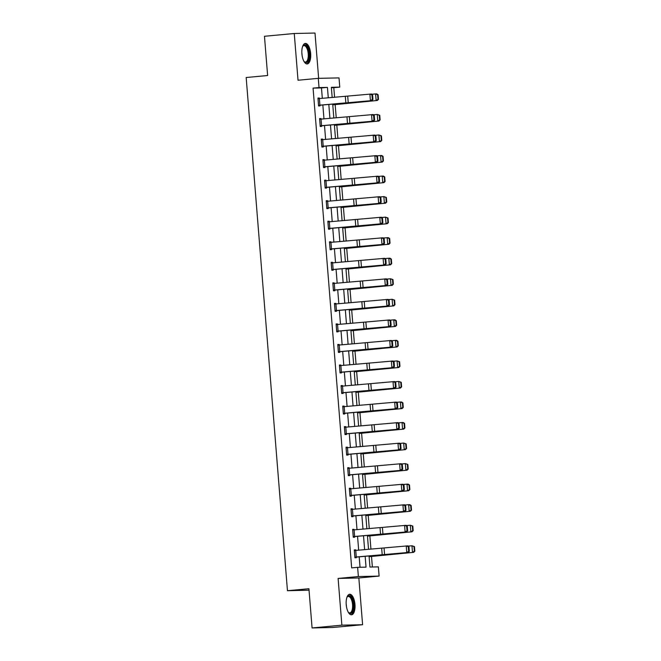 <?xml version="1.0" encoding="UTF-8"?>
<svg xmlns="http://www.w3.org/2000/svg" width="661" height="661" viewBox="0 0 661 661"><rect width="100%" height="100%" fill="white"/><g stroke="black" fill="none" stroke-linecap="round" stroke-linejoin="round"><path stroke-width="0.99" d="M354.965 604.443A10.303 4.363 84.7 0 0 349.636 594.272A10.303 4.363 84.7 0 0 346.224 604.633A10.303 4.363 84.7 0 0 351.553 614.796A10.303 4.363 84.7 0 0 354.965 604.443M310.645 53.591A10.303 4.363 84.7 0 0 305.316 43.419A10.303 4.363 84.7 0 0 301.903 53.781A10.303 4.363 84.7 0 0 307.233 63.943A10.303 4.363 84.7 0 0 310.645 53.591M369.069 556.017L369.953 567.055L378.365 566.874L379.108 576.086L358.369 576.541L357.626 567.32L366.037 567.138L365.169 556.347M358.84 577.978L338.11 578.433L341.869 625.166L312.075 627.95L332.805 627.496L362.6 624.719L358.84 577.978L379.108 576.086M309.034 590.19L287.461 590.719L246.173 77.519L267.622 75.519L264.466 36.281L294.261 33.504L298.028 80.237L318.288 78.345L339.019 77.899L339.762 87.112L331.359 87.293L332.177 97.498M318.643 78.337L315 33.05L294.261 33.504M334.582 97.299L333.805 87.665L339.762 87.112M372.366 566.998L371.515 556.43M370.928 549.142L369.863 535.889M369.276 528.61L368.21 515.357M367.623 508.069L366.558 494.816M365.971 487.529L364.905 474.276M364.318 466.988L363.253 453.735M362.674 446.456L361.6 433.203M361.022 425.915L359.948 412.662M359.369 405.375L358.295 392.122M357.717 384.834L356.643 371.589M356.064 364.302L354.99 351.049M354.412 343.761L353.338 330.508M352.759 323.221L351.685 309.968M351.107 302.68L350.033 289.435M349.454 282.148L348.38 268.895M347.802 261.607L346.728 248.354M346.149 241.067L345.075 227.814M344.497 220.526L343.423 207.281M342.844 199.994L341.77 186.741M341.192 179.453L340.118 166.2M339.539 158.913L338.465 145.66M337.887 138.372L336.813 125.127M336.234 117.84L335.16 104.587M341.869 625.166L362.6 624.719M333.805 87.665L331.392 87.723M322.312 98.324L321.477 87.938L313.066 88.12L351.669 567.882L357.626 567.32M360.038 567.27L359.204 556.851M358.667 550.175L357.551 536.311M357.014 529.635L355.899 515.77M355.362 509.094L354.246 495.229M353.709 488.562L352.594 474.697M352.057 468.021L350.941 454.157M350.404 447.48L349.289 433.616M348.752 426.94L347.636 413.075M347.099 406.408L345.984 392.543M345.447 385.867L344.331 372.003M343.794 365.326L342.679 351.462M342.142 344.786L341.026 330.921M340.489 324.254L339.374 310.389M338.837 303.713L337.721 289.849M337.184 283.172L336.069 269.308M335.532 262.632L334.416 248.767M333.879 242.1L332.764 228.235M332.227 221.559L331.111 207.694M330.574 201.018L329.459 187.154M328.922 180.478L327.806 166.613M327.269 159.945L326.154 146.081M325.617 139.405L324.501 125.54M323.964 118.864L322.849 105M317.991 98.696L319.387 98.572L319.337 98.01L317.941 98.035L318.569 105.942L319.974 105.909L319.924 105.248L318.528 105.38M319.643 119.236L321.039 119.112L320.99 118.55L319.594 118.575L320.221 126.474L321.626 126.449L321.577 125.788L320.18 125.921M321.296 139.777L322.692 139.653L322.642 139.083L321.246 139.116L321.874 147.015L323.279 146.982L323.229 146.329L321.833 146.453M322.948 160.309L324.344 160.185L324.295 159.623L322.899 159.656L323.526 167.555L324.931 167.522L324.882 166.861L323.485 166.993M324.601 180.85L325.997 180.726L325.947 180.164L324.551 180.189L325.179 188.088L326.584 188.063L326.534 187.402L325.138 187.534M326.253 201.39L327.649 201.266L327.6 200.696L326.204 200.729L326.831 208.628L328.236 208.603L328.187 207.942L326.79 208.075M327.906 221.931L329.302 221.807L329.252 221.237L327.856 221.27L328.484 229.169L329.889 229.136L329.839 228.483M329.558 242.463L330.954 242.339L330.905 241.777L329.509 241.81L330.136 249.709L331.541 249.676L331.492 249.015L330.095 249.147M331.211 263.004L332.607 262.88L332.557 262.318L331.161 262.343L331.789 270.242L333.194 270.217L333.144 269.556L331.748 269.688M332.863 283.544L334.259 283.42L334.21 282.85L332.814 282.883L333.441 290.782L334.846 290.757L334.796 290.096L333.4 290.229M334.516 304.085L335.912 303.961L335.862 303.391L334.466 303.424L335.094 311.323L336.499 311.29L336.449 310.637L335.053 310.761M336.168 324.617L337.564 324.493L337.515 323.931L336.119 323.964L336.746 331.863L338.151 331.83L338.101 331.169L336.705 331.301M337.821 345.158L339.217 345.034L339.167 344.472L337.771 344.497L338.399 352.396L339.804 352.371L339.754 351.71L338.358 351.842M339.473 365.698L340.869 365.574L340.82 365.004L339.424 365.037L340.051 372.936L341.456 372.911L341.406 372.25L340.01 372.383M341.126 386.239L342.522 386.115L342.472 385.545L341.076 385.578L341.704 393.477L343.109 393.444L343.059 392.791L341.663 392.915M342.778 406.771L344.174 406.647L344.125 406.085L342.729 406.118L343.356 414.017L344.761 413.984L344.712 413.323L343.315 413.456M344.431 427.312L345.827 427.188L345.777 426.626L344.381 426.651L345.009 434.55L346.414 434.525L346.364 433.864L344.968 433.996M346.083 447.852L347.479 447.728L347.43 447.158L346.034 447.191L346.661 455.09L348.066 455.065L348.017 454.404L346.62 454.537M347.736 468.393L349.132 468.269L349.082 467.699L347.678 467.732L348.314 475.631L349.719 475.598L349.669 474.945L348.273 475.069M349.388 488.925L350.784 488.801L350.735 488.239L349.33 488.272L349.966 496.171L351.371 496.138L351.322 495.477L349.925 495.61M351.041 509.466L352.437 509.342L352.387 508.78L350.983 508.805L351.619 516.704L353.024 516.679L352.974 516.018L351.578 516.15M352.693 530.006L354.089 529.882L354.04 529.312L352.635 529.345L353.271 537.244L354.676 537.219L354.627 536.558L353.23 536.691M354.346 550.547L355.742 550.423L355.692 549.853L354.288 549.886L354.924 557.785L356.329 557.752L356.279 557.099L354.883 557.223M338.11 578.433L358.369 576.541M313.066 88.12L319.032 87.566L318.288 78.345M312.075 627.95L308.918 588.72L287.461 590.719M332.714 104.174L333.83 118.038M334.367 124.714L335.482 138.579M336.019 145.246L337.135 159.111M337.672 165.787L338.787 179.652M339.324 186.328L340.44 200.192M340.977 206.868L342.092 220.733M342.629 227.401L343.745 241.265M344.282 247.941L345.397 261.806M345.934 268.482L347.05 282.346M347.587 289.022L348.702 302.887M349.239 309.555L350.355 323.419M350.892 330.095L352.007 343.96M352.544 350.636L353.66 364.5M354.197 371.176L355.312 385.041M355.849 391.709L356.965 405.573M357.502 412.249L358.617 426.114M359.154 432.79L360.27 446.654M360.807 453.33L361.922 467.195M362.459 473.863L363.575 487.727M364.112 494.403L365.227 508.268M365.764 514.944L366.88 528.808M367.417 535.484L368.532 549.349M328.277 97.828L327.435 87.384L319.032 87.566M364.632 549.671L363.517 535.807M362.98 529.139L361.864 515.274M361.327 508.598L360.212 494.734M359.675 488.058L358.559 474.193M358.022 467.517L356.907 453.653M356.37 446.985L355.254 433.12M354.717 426.444L353.602 412.58M353.065 405.904L351.949 392.039M351.412 385.363L350.297 371.499M349.76 364.831L348.644 350.966M348.107 344.29L346.992 330.426M346.455 323.75L345.339 309.885M344.802 303.209L343.687 289.344M343.15 282.677L342.034 268.812M341.497 262.136L340.382 248.272M339.845 241.595L338.729 227.731M338.192 221.055L337.077 207.19M336.54 200.523L335.424 186.658M334.887 179.982L333.772 166.118M333.235 159.441L332.119 145.577M331.582 138.901L330.467 125.036M329.93 118.369L328.814 104.504M321.477 87.938L327.435 87.384M317.941 98.134L319.337 98.01M319.594 118.674L320.99 118.55M321.246 139.215L322.642 139.083M322.899 159.755L324.295 159.623M324.551 180.288L325.947 180.164M326.204 200.828L327.6 200.696M327.856 221.369L329.252 221.237M329.509 241.909L330.905 241.777M331.161 262.442L332.557 262.318M332.814 282.982L334.21 282.85M334.466 303.523L335.862 303.391M336.119 324.064L337.515 323.931M337.771 344.596L339.167 344.472M339.424 365.136L340.82 365.004M341.076 385.677L342.472 385.545M342.729 406.218L344.125 406.085M344.381 426.75L345.777 426.626M346.034 447.29L347.43 447.158M347.686 467.831L349.082 467.699M349.339 488.372L350.735 488.239M350.991 508.904L352.387 508.78M352.644 529.444L354.04 529.312M354.296 549.985L355.692 549.853M318.519 105.281L319.916 105.157L319.387 98.572L371.499 94.002L372.581 94.862L371.936 94.887L372.308 99.497L372.953 99.472L372.581 94.862M319.916 105.157L372.027 100.588L319.941 105.248M372.308 99.497L370.416 100.637L369.887 94.06L371.936 94.887M372.027 100.588L372.953 99.472M332.772 104.843L377.315 100.489L332.756 104.719M378.001 99.365L378.48 99.357L378.109 94.754L377.629 94.754L378.001 99.365L376.134 100.497L375.597 93.92L371.821 94.259M377.629 94.754L375.597 93.92L376.787 93.903L378.109 94.754M378.48 99.357L377.315 100.489M307.828 61.423A8.915 3.776 -95.3 0 1 304.3 61.787A8.915 3.776 -95.3 0 1 304.01 61.465A8.254 3.495 84.7 0 0 305.489 62.051A8.254 3.495 84.7 0 0 307.051 60.919A8.254 3.495 84.7 0 0 307.91 51.508A8.254 3.495 84.7 0 0 303.953 45.609A8.254 3.495 84.7 0 0 302.631 46.419A8.915 3.776 -95.3 0 1 302.812 46.113A8.915 3.776 -95.3 0 1 302.829 46.088A8.915 3.776 -95.3 0 1 308.249 49.286A8.915 3.776 -95.3 0 1 307.828 61.423M306.621 63.902A10.237 4.338 84.7 0 0 308.2 62.564A10.237 4.338 84.7 0 0 309.348 51.294A10.237 4.338 84.7 0 0 304.721 43.576M346.934 597.304A8.915 3.776 -95.3 0 1 347.149 596.941A8.915 3.776 -95.3 0 1 353.42 604.542A8.915 3.776 -95.3 0 1 348.62 612.64A8.915 3.776 -95.3 0 1 348.33 612.317A8.254 3.495 84.7 0 0 349.809 612.904A8.254 3.495 84.7 0 0 352.544 604.6A8.254 3.495 84.7 0 0 348.273 596.462A8.254 3.495 84.7 0 0 346.951 597.271M350.941 614.755A10.237 4.338 84.7 0 0 353.982 604.534A10.237 4.338 84.7 0 0 349.041 594.429M320.172 125.821L321.568 125.697L321.039 119.112L373.151 114.543L374.233 115.402L373.589 115.427L373.961 120.029L374.605 120.013L374.233 115.402M321.568 125.697L373.68 121.128L321.593 125.788M373.961 120.029L372.069 121.178L371.54 114.593L373.589 115.427M373.68 121.128L374.605 120.013M321.824 146.354L323.221 146.23L322.692 139.653L374.804 135.084L375.886 135.943L375.241 135.959L375.613 140.57L376.258 140.553L375.886 135.943M323.221 146.23L375.332 141.669L323.246 146.321M375.613 140.57L373.721 141.718L373.192 135.133L375.241 135.959M375.332 141.669L376.258 140.553M334.425 125.375L378.968 121.029L334.408 125.251M379.654 119.905L380.133 119.897L379.761 115.287L379.282 115.295L379.654 119.905L377.786 121.037L377.249 114.452L373.473 114.799M379.282 115.295L377.249 114.452L379.761 115.287M380.133 119.897L378.968 121.029M336.077 145.916L380.62 141.57L336.061 145.792M381.306 140.438L381.785 140.438L381.414 135.827L380.934 135.836L381.306 140.438L379.439 141.578L378.902 134.993L375.126 135.34M380.934 135.836L378.902 134.993L381.414 135.827M381.785 140.438L380.62 141.57M323.477 166.894L324.873 166.77L324.344 160.185L376.456 155.624L377.538 156.483L376.894 156.5L377.266 161.11L377.91 161.086L377.538 156.483M324.873 166.77L376.985 162.201L324.898 166.861M377.266 161.11L375.374 162.259L374.845 155.674L376.894 156.5M376.985 162.201L377.91 161.086M325.129 187.435L326.526 187.311L325.997 180.726L378.109 176.156L379.191 177.016L378.546 177.041L378.918 181.651L379.563 181.626L379.191 177.016M326.526 187.311L378.637 182.742L326.551 187.402M378.918 181.651L377.026 182.791L376.497 176.214L378.546 177.041M378.637 182.742L379.563 181.626M326.782 207.975L328.178 207.851L327.649 201.266L379.761 196.697L380.843 197.556L380.199 197.581L380.571 202.183L381.215 202.167L380.843 197.556M328.178 207.851L380.29 203.282L328.203 207.942M380.571 202.183L378.679 203.332L378.142 196.747L380.199 197.581M380.29 203.282L381.215 202.167M337.73 166.456L382.273 162.102L337.713 166.332M382.959 160.978L383.438 160.978L383.066 156.368L382.587 156.368L382.959 160.978L381.091 162.119L380.554 155.533L376.778 155.88M382.587 156.368L380.554 155.533L381.744 155.525L383.066 156.368M383.438 160.978L382.273 162.102M339.382 186.997L383.925 182.643L339.366 186.873M384.611 181.519L385.09 181.511L384.719 176.908L384.239 176.908L384.611 181.519L382.744 182.651L382.207 176.074L378.431 176.413M384.239 176.908L382.207 176.074L383.397 176.057L384.719 176.908M385.09 181.511L383.925 182.643M341.035 207.529L385.578 203.183L341.018 207.405M386.264 202.059L386.743 202.051L386.371 197.441L385.892 197.449L386.264 202.059L384.396 203.191L383.859 196.606L380.083 196.953M385.892 197.449L383.859 196.606L386.371 197.441M386.743 202.051L385.578 203.183M328.434 228.508L329.831 228.384L329.302 221.807L381.414 217.238L382.496 218.097L381.851 218.113L382.223 222.724L382.868 222.707L382.496 218.097M328.443 228.607L381.942 223.823L380.331 223.872L379.794 217.287L381.851 218.113M329.831 228.384L380.331 223.872L382.223 222.724M381.942 223.823L382.868 222.707M342.687 228.07L387.23 223.724L342.671 227.946M387.916 222.592L388.395 222.592L388.024 217.981L387.544 217.99L387.916 222.592L386.049 223.732L385.512 217.147L381.736 217.494M387.544 217.99L385.512 217.147L388.024 217.981M388.395 222.592L387.23 223.724M330.087 249.048L331.483 248.924L330.954 242.339L383.066 237.778L384.148 238.638L383.504 238.654L383.876 243.265L384.52 243.24L384.148 238.638M331.483 248.924L383.595 244.355L331.508 249.015M383.876 243.265L381.984 244.405L381.447 237.828L383.504 238.654M383.595 244.355L384.52 243.24M344.34 248.61L388.883 244.256L344.323 248.486M389.569 243.132L390.04 243.132L389.676 238.522L389.197 238.522L389.569 243.132L387.701 244.273L387.164 237.687L383.388 238.026M389.197 238.522L387.164 237.687L388.354 237.679L389.676 238.522M390.04 243.132L388.883 244.256M331.739 269.589L333.136 269.465L332.607 262.88L384.719 258.311L385.801 259.17L385.156 259.195L385.528 263.805L386.173 263.78L385.801 259.17M333.136 269.465L385.247 264.896L333.161 269.556M385.528 263.805L383.636 264.945L383.099 258.368L385.156 259.195M385.247 264.896L386.173 263.78M345.992 269.151L390.535 264.797L345.976 269.027M391.221 263.673L391.692 263.665L391.329 259.062L390.849 259.062L391.221 263.673L389.354 264.805L388.817 258.228L385.041 258.567M390.849 259.062L388.817 258.228L390.007 258.211L391.329 259.062M391.692 263.665L390.535 264.797M333.392 290.129L334.788 290.005L334.259 283.42L386.371 278.851L387.453 279.71L386.809 279.735L387.181 284.337L387.825 284.321L387.453 279.71M334.788 290.005L386.9 285.436L334.813 290.096M387.181 284.337L385.289 285.486L384.752 278.901L386.809 279.735M386.9 285.436L387.825 284.321M347.645 289.683L392.188 285.337L347.628 289.559M392.874 284.213L393.345 284.205L392.981 279.595L392.502 279.603L392.874 284.213L391.006 285.345L390.469 278.76L386.693 279.107M392.502 279.603L390.469 278.76L392.981 279.595M393.345 284.205L392.188 285.337M335.044 310.662L336.441 310.538L335.912 303.961L388.024 299.392L389.106 300.251L388.461 300.268L388.833 304.878L389.478 304.861L389.106 300.251M336.441 310.538L388.552 305.977L336.466 310.629M388.833 304.878L386.941 306.026L386.404 299.441L388.461 300.268M388.552 305.977L389.478 304.861M349.297 310.224L393.84 305.878L349.281 310.1M394.526 304.746L394.997 304.746L394.634 300.135L394.154 300.144L394.526 304.746L392.659 305.886L392.122 299.301L388.346 299.648M394.154 300.144L392.122 299.301L394.634 300.135M394.997 304.746L393.84 305.878M336.697 331.202L338.093 331.078L337.564 324.493L389.676 319.932L390.758 320.792L390.114 320.808L390.486 325.419L391.13 325.394L390.758 320.792M338.093 331.078L390.205 326.509L338.118 331.169M390.486 325.419L388.594 326.559L388.057 319.982L390.114 320.808M390.205 326.509L391.13 325.394M350.95 330.764L395.493 326.41L350.933 330.64M396.179 325.286L396.65 325.286L396.286 320.676L395.807 320.676L396.179 325.286L394.311 326.427L393.774 319.841L389.998 320.18M395.807 320.676L393.774 319.841L394.964 319.833L396.286 320.676M396.65 325.286L395.493 326.41M338.349 351.743L339.746 351.619L339.217 345.034L391.329 340.465L392.411 341.324L391.766 341.349L392.138 345.959L392.783 345.934L392.411 341.324M339.746 351.619L391.857 347.05L339.771 351.71M392.138 345.959L390.246 347.099L389.709 340.522L391.766 341.349M391.857 347.05L392.783 345.934M352.602 351.305L397.145 346.951L352.586 351.181M397.831 345.827L398.302 345.819L397.939 341.216L397.459 341.216L397.831 345.827L395.964 346.959L395.427 340.382L391.651 340.721M397.459 341.216L395.427 340.382L396.617 340.365L397.939 341.216M398.302 345.819L397.145 346.951M340.002 372.283L341.398 372.16L340.869 365.574L392.981 361.005L394.063 361.864L393.419 361.889L393.791 366.491L394.435 366.475L394.063 361.864M341.398 372.16L393.51 367.59L341.423 372.25M393.791 366.491L391.899 367.64L391.362 361.055L393.419 361.889M393.51 367.59L394.435 366.475M354.255 371.837L398.798 367.491L354.238 371.713M399.484 366.368L399.955 366.359L399.591 361.749L399.112 361.757L399.484 366.368L397.616 367.499L397.079 360.914L393.303 361.261M399.112 361.757L397.079 360.914L399.591 361.749M399.955 366.359L398.798 367.491M341.654 392.816L343.051 392.692L342.522 386.115L394.634 381.546L395.716 382.405L395.071 382.422L395.443 387.032L396.088 387.015L395.716 382.405M343.051 392.692L395.162 388.131L343.076 392.783M395.443 387.032L393.551 388.181L393.014 381.595L395.071 382.422M395.162 388.131L396.088 387.015M355.907 392.378L400.45 388.032L355.891 392.254M401.136 386.9L401.607 386.9L401.244 382.289L400.764 382.298L401.136 386.9L399.269 388.04L398.732 381.455L394.956 381.802M400.764 382.298L398.732 381.455L401.244 382.289M401.607 386.9L400.45 388.032M343.307 413.356L344.703 413.232L344.174 406.647L396.286 402.086L397.368 402.946L396.724 402.962L397.096 407.573L397.74 407.548L397.368 402.946M344.703 413.232L396.815 408.663L344.728 413.323M397.096 407.573L395.204 408.713L394.667 402.136L396.724 402.962M396.815 408.663L397.74 407.548M357.56 412.918L402.103 408.564L357.543 412.795M402.789 407.44L403.26 407.44L402.896 402.83L402.417 402.83L402.789 407.44L400.921 408.581L400.384 401.995L396.608 402.334M402.417 402.83L400.384 401.995L401.574 401.987L402.896 402.83M403.26 407.44L402.103 408.564M344.959 433.897L346.356 433.773L345.827 427.188L397.939 422.619L399.021 423.478L398.376 423.503L398.748 428.113L399.393 428.088L399.021 423.478M346.356 433.773L398.467 429.204L346.381 433.864M398.748 428.113L396.856 429.253L396.319 422.676L398.376 423.503M398.467 429.204L399.393 428.088M359.212 433.459L403.755 429.105L359.196 433.335M404.441 427.981L404.912 427.973L404.549 423.37L404.069 423.37L404.441 427.981L402.574 429.113L402.037 422.536L398.261 422.875M404.069 423.37L402.037 422.536L403.227 422.519L404.549 423.37M404.912 427.973L403.755 429.105M346.612 454.438L348.008 454.314L347.479 447.728L399.591 443.159L400.673 444.018L400.029 444.043L400.401 448.645L401.045 448.629L400.673 444.018M348.008 454.314L400.12 449.744L348.033 454.404M400.401 448.645L398.509 449.794L397.972 443.209L400.029 444.043M400.12 449.744L401.045 448.629M360.865 453.991L405.408 449.645L360.848 453.867M406.094 448.522L406.565 448.513L406.201 443.903L405.722 443.911L406.094 448.522L404.226 449.654L403.689 443.068L399.913 443.415M405.722 443.911L403.689 443.068L406.201 443.903M406.565 448.513L405.408 449.645M348.264 474.97L349.661 474.846L349.132 468.269L401.244 463.7L402.326 464.559L401.681 464.576L402.053 469.186L402.698 469.17L402.326 464.559M349.661 474.846L401.772 470.285L349.686 474.937M402.053 469.186L400.161 470.335L399.624 463.749L401.681 464.576M401.772 470.285L402.698 469.17M362.517 474.532L407.06 470.186L362.501 474.408M407.746 469.054L408.217 469.054L407.854 464.443L407.374 464.452L407.746 469.054L405.879 470.194L405.342 463.609L401.566 463.956M407.374 464.452L405.342 463.609L407.854 464.443M408.217 469.054L407.06 470.186M349.917 495.51L351.313 495.386L350.784 488.801L402.896 484.24L403.978 485.1L403.334 485.116L403.706 489.727L404.35 489.702L403.978 485.1M351.313 495.386L403.425 490.817L351.338 495.477M403.706 489.727L401.814 490.867L401.277 484.29L403.334 485.116M403.425 490.817L404.35 489.702M364.17 495.072L408.713 490.718L364.153 494.949M409.399 489.594L409.87 489.594L409.506 484.984L409.027 484.984L409.399 489.594L407.531 490.735L406.994 484.149L403.218 484.488M409.027 484.984L406.994 484.149L408.184 484.141L409.506 484.984M409.87 489.594L408.713 490.718M351.569 516.051L352.966 515.927L352.437 509.342L404.549 504.773L405.631 505.632L404.986 505.657L405.358 510.267L406.003 510.242L405.631 505.632M352.966 515.927L405.077 511.358L352.991 516.018M405.358 510.267L403.466 511.407L402.929 504.822L404.986 505.657M405.077 511.358L406.003 510.242M365.822 515.613L410.365 511.259L365.806 515.489M411.051 510.135L411.522 510.127L411.159 505.525L410.679 505.525L411.051 510.135L409.184 511.267L408.647 504.69L404.871 505.029M410.679 505.525L408.647 504.69L409.837 504.673L411.159 505.525M411.522 510.127L410.365 511.259M353.222 536.592L354.618 536.468L354.089 529.882L406.201 525.313L407.283 526.173L406.639 526.197L407.011 530.8L407.655 530.783L407.283 526.173M354.618 536.468L406.73 531.898L354.643 536.558M407.011 530.8L405.119 531.948L404.582 525.363L406.639 526.197M406.73 531.898L407.655 530.783M367.475 536.145L412.018 531.799L367.458 536.021M412.704 530.676L413.175 530.667L412.811 526.057L412.332 526.065L412.704 530.676L410.836 531.808L410.299 525.222L406.523 525.569M412.332 526.065L410.299 525.222L412.811 526.057M413.175 530.667L412.018 531.799M354.874 557.124L356.271 557L355.742 550.423L407.854 545.854L408.936 546.713L408.291 546.73L408.663 551.34L409.308 551.324L408.936 546.713M356.271 557L408.382 552.439L356.296 557.091M408.663 551.34L406.771 552.489L406.234 545.903L408.291 546.73M408.382 552.439L409.308 551.324M369.127 556.686L413.67 552.34L369.111 556.562M414.356 551.208L414.827 551.208L414.464 546.597L413.984 546.606L414.356 551.208L412.489 552.348L411.952 545.763L408.176 546.11M413.984 546.606L411.952 545.763L414.464 546.597M414.827 551.208L413.67 552.34M318.015 98.696L318.544 105.281M345.315 96.399L345.852 102.976M347.703 96.184L348.231 102.769M301.846 52.905A8.254 3.495 -95.3 0 1 302.069 55.268M346.166 603.757A8.254 3.495 -95.3 0 1 346.339 605.187A8.254 3.495 -95.3 0 1 346.389 606.12M319.668 119.236L320.197 125.813M346.967 116.931L347.504 123.516M349.355 116.724L349.884 123.301M321.32 139.768L321.849 146.354M348.62 137.471L349.157 144.057M351.008 137.257L351.536 143.842M322.973 160.309L323.502 166.894M350.272 158.012L350.809 164.597M352.66 157.797L353.189 164.382M324.625 180.85L325.154 187.435M351.925 178.553L352.462 185.13M354.313 178.338L354.841 184.923M326.278 201.39L326.807 207.967M353.577 199.085L354.114 205.67M355.965 198.878L356.494 205.455M327.93 221.922L328.459 228.508M355.23 219.626L355.767 226.211M357.618 219.411L358.146 225.996M329.583 242.463L330.112 249.048M356.882 240.166L357.419 246.751M359.27 239.951L359.799 246.536M331.235 263.004L331.764 269.589M358.535 260.707L359.072 267.284M360.923 260.492L361.451 267.077M332.888 283.544L333.417 290.121M360.187 281.239L360.724 287.824M362.575 281.032L363.104 287.609M334.54 304.077L335.069 310.662M361.84 301.78L362.377 308.365M364.228 301.565L364.756 308.15M336.193 324.617L336.722 331.202M363.492 322.32L364.029 328.905M365.88 322.105L366.409 328.691M337.845 345.158L338.374 351.743M365.145 342.861L365.682 349.438M367.533 342.646L368.061 349.231M339.498 365.698L340.027 372.275M366.797 363.393L367.334 369.978M369.185 363.186L369.714 369.763M341.15 386.231L341.679 392.816M368.45 383.934L368.987 390.519M370.838 383.719L371.366 390.304M342.803 406.771L343.332 413.356M370.102 404.474L370.639 411.059M372.49 404.259L373.019 410.845M344.455 427.312L344.984 433.897M371.755 425.015L372.292 431.592M374.143 424.8L374.671 431.385M346.108 447.852L346.637 454.429M373.407 445.547L373.944 452.132M375.795 445.34L376.324 451.917M347.76 468.385L348.289 474.97M375.06 466.088L375.597 472.673M377.448 465.873L377.976 472.458M349.413 488.925L349.942 495.51M376.712 486.628L377.249 493.213M379.1 486.413L379.629 492.999M351.065 509.466L351.594 516.051M378.365 507.169L378.902 513.746M380.753 506.954L381.281 513.539M352.718 530.006L353.247 536.583M380.017 527.701L380.554 534.286M382.405 527.495L382.934 534.071M354.37 550.539L354.899 557.124M381.67 548.242L382.207 554.827M384.058 548.027L384.586 554.612"/></g></svg>
